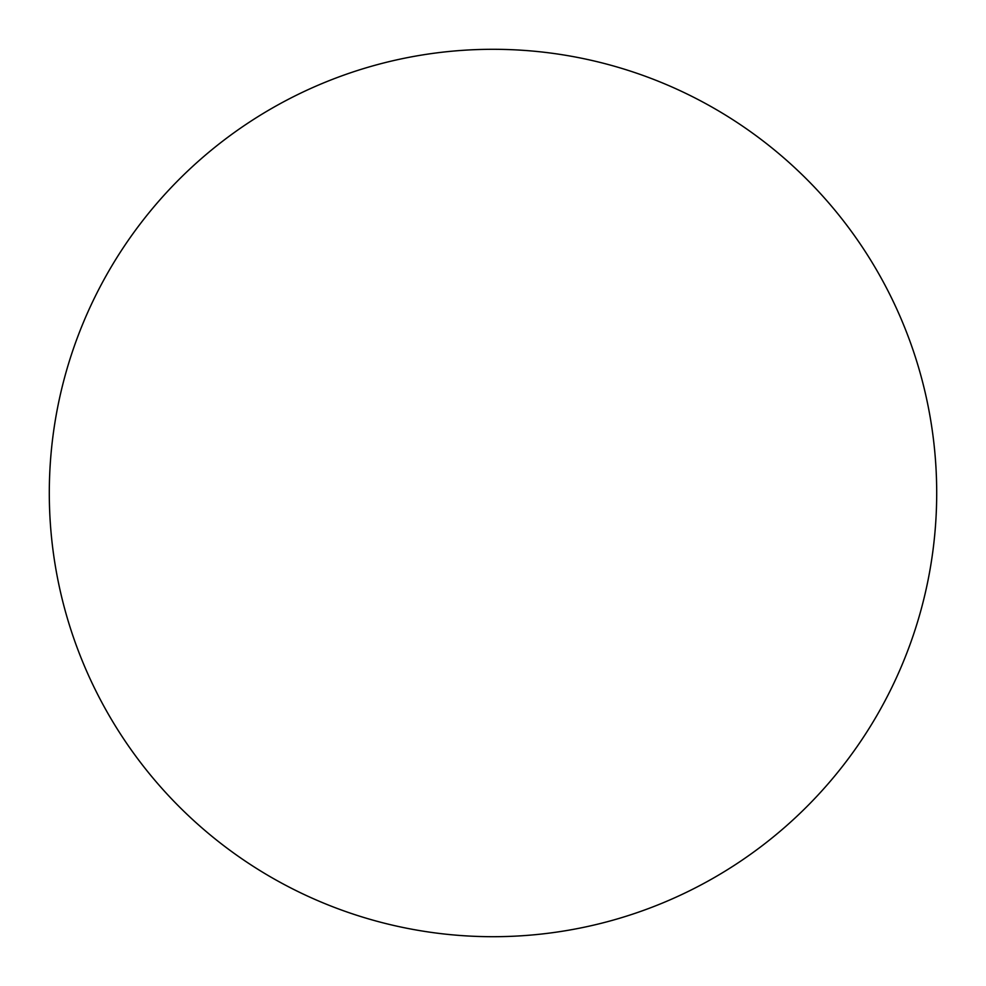 <?xml version="1.0" encoding="UTF-8"?>
<svg xmlns="http://www.w3.org/2000/svg" width="986" height="986" viewBox="0 0 986 986"><rect width="100%" height="100%" fill="white"/><g stroke="black" fill="none" stroke-linecap="round" stroke-linejoin="round"><path stroke-width="1.48" d="M49.3 493A443.7 443.7 0 0 0 493 936.7A443.7 443.7 0 0 0 936.7 493A443.7 443.7 0 0 0 493 49.3A443.7 443.7 0 0 0 49.3 493"/></g></svg>
